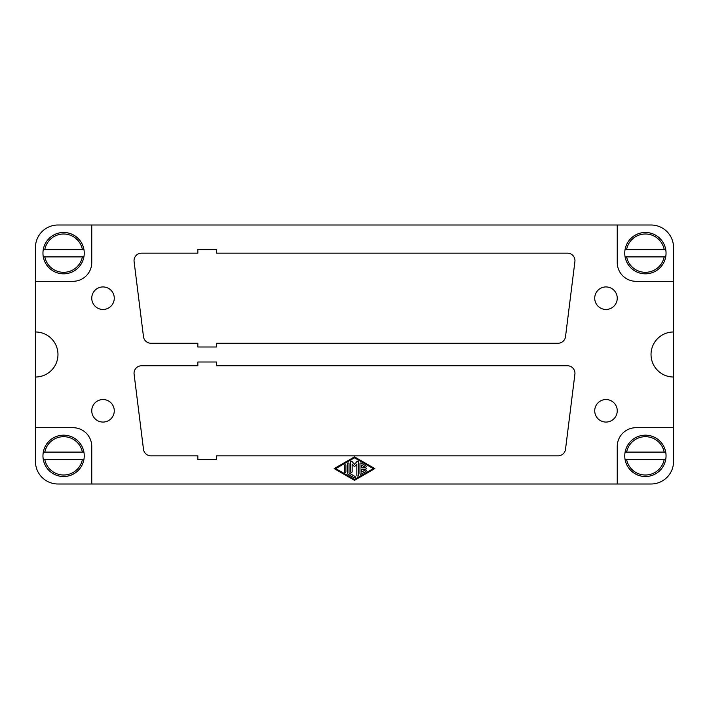 <?xml version="1.0" encoding="UTF-8"?>
<svg xmlns="http://www.w3.org/2000/svg" width="709" height="709" viewBox="0 0 709 709"><rect width="100%" height="100%" fill="white"/><g stroke="black" fill="none" stroke-linecap="round" stroke-linejoin="round"><path stroke-width="1.06" d="M666.043 455.843A20.641 20.641 0 0 1 665.698 459.6L664.173 459.6L665.698 459.6A20.641 20.641 0 0 1 624.753 455.843A20.641 20.641 0 0 1 625.099 452.094L626.623 452.094L625.099 452.094A20.641 20.641 0 0 1 666.043 455.843M84.247 455.843A20.641 20.641 0 0 1 83.901 459.6L82.377 459.6L83.901 459.6A20.641 20.641 0 0 1 42.957 455.843A20.641 20.641 0 0 1 43.302 452.094L44.827 452.094L43.302 452.094A20.641 20.641 0 0 1 84.247 455.843M666.043 253.157A20.641 20.641 0 0 1 665.698 256.906L664.173 256.906L665.698 256.906A20.641 20.641 0 0 1 624.753 253.157A20.641 20.641 0 0 1 625.099 249.4L626.623 249.4L625.099 249.4A20.641 20.641 0 0 1 666.043 253.157M84.247 253.157A20.641 20.641 0 0 1 83.901 256.906L82.377 256.906L83.901 256.906A20.641 20.641 0 0 1 42.957 253.157A20.641 20.641 0 0 1 43.302 249.4L44.827 249.4L43.302 249.4A20.641 20.641 0 0 1 84.247 253.157M651.03 354.5A22.52 22.52 0 0 1 673.55 331.98L673.55 377.02A22.52 22.52 0 0 1 651.03 354.5M35.45 377.02L35.45 331.98A22.52 22.52 0 0 1 57.97 354.5A22.52 22.52 0 0 1 35.45 377.02L35.45 427.695L72.983 427.695A18.771 18.771 0 0 1 91.753 446.457L91.753 483.999L617.247 483.999L617.247 446.457A18.771 18.771 0 0 1 636.017 427.695L673.55 427.695L673.55 377.02M594.727 298.197A11.264 11.264 0 0 1 605.982 286.932A11.264 11.264 0 0 1 617.247 298.197A11.264 11.264 0 0 1 605.982 309.461A11.264 11.264 0 0 1 594.727 298.197M91.753 298.197A11.264 11.264 0 0 1 103.018 286.932A11.264 11.264 0 0 1 114.273 298.197A11.264 11.264 0 0 1 103.018 309.461A11.264 11.264 0 0 1 91.753 298.197M594.727 410.803A11.264 11.264 0 0 1 605.982 399.539A11.264 11.264 0 0 1 617.247 410.803A11.264 11.264 0 0 1 605.982 422.068A11.264 11.264 0 0 1 594.727 410.803M91.753 410.803A11.264 11.264 0 0 1 103.018 399.539A11.264 11.264 0 0 1 114.273 410.803A11.264 11.264 0 0 1 103.018 422.068A11.264 11.264 0 0 1 91.753 410.803M574.902 374.201L565.516 449.267A7.507 7.507 0 0 1 558.063 455.843L216.617 455.843L216.617 459.6L197.846 459.6L197.846 455.843L150.937 455.843A7.507 7.507 0 0 1 143.484 449.267L134.098 374.201A7.507 7.507 0 0 1 141.543 365.764L197.846 365.764L197.846 362.007L216.617 362.007L216.617 365.764L567.457 365.764A7.507 7.507 0 0 1 574.902 374.201M91.753 483.999L57.97 483.999A22.52 22.52 0 0 1 35.45 461.479L35.45 427.695M617.247 225.001L651.03 225.001A22.52 22.52 0 0 1 673.55 247.521L673.55 281.305L636.017 281.305A18.771 18.771 0 0 1 617.247 262.543L617.247 225.001L91.753 225.001L91.753 262.543A18.771 18.771 0 0 1 72.983 281.305L35.45 281.305L35.45 331.98M35.45 281.305L35.45 247.521A22.52 22.52 0 0 1 57.97 225.001L91.753 225.001M673.55 331.98L673.55 281.305M673.55 427.695L673.55 461.479A22.52 22.52 0 0 1 651.03 483.999L617.247 483.999M574.902 261.594L565.516 336.66A7.507 7.507 0 0 1 558.063 343.236L216.617 343.236L216.617 346.993L197.846 346.993L197.846 343.236L150.937 343.236A7.507 7.507 0 0 1 143.484 336.66L134.098 261.594A7.507 7.507 0 0 1 141.543 253.157L197.846 253.157L197.846 249.4L216.617 249.4L216.617 253.157L567.457 253.157A7.507 7.507 0 0 1 574.902 261.594M43.302 256.906L44.827 256.906L43.302 256.906A20.641 20.641 0 0 0 83.901 256.906M83.901 249.4L82.377 249.4L83.901 249.4A20.641 20.641 0 0 0 43.302 249.4M44.827 249.4L82.377 249.4A19.143 19.143 0 0 0 44.827 249.4M82.377 256.906L44.827 256.906A19.143 19.143 0 0 0 82.377 256.906M625.099 256.906L626.623 256.906L625.099 256.906A20.641 20.641 0 0 0 665.698 256.906M665.698 249.4L664.173 249.4L665.698 249.4A20.641 20.641 0 0 0 625.099 249.4M626.623 249.4L664.173 249.4A19.143 19.143 0 0 0 626.623 249.4M664.173 256.906L626.623 256.906A19.143 19.143 0 0 0 664.173 256.906M43.302 459.6L44.827 459.6L43.302 459.6A20.641 20.641 0 0 0 83.901 459.6M83.901 452.094L82.377 452.094L83.901 452.094A20.641 20.641 0 0 0 43.302 452.094M44.827 452.094L82.377 452.094A19.143 19.143 0 0 0 44.827 452.094M82.377 459.6L44.827 459.6A19.143 19.143 0 0 0 82.377 459.6M625.099 459.6L626.623 459.6L625.099 459.6A20.641 20.641 0 0 0 665.698 459.6M665.698 452.094L664.173 452.094L665.698 452.094A20.641 20.641 0 0 0 625.099 452.094M626.623 452.094L664.173 452.094A19.143 19.143 0 0 0 626.623 452.094M664.173 459.6L626.623 459.6A19.143 19.143 0 0 0 664.173 459.6M365.445 467.825A0.78 0.78 0 0 1 366.234 468.605A0.78 0.78 0 0 1 365.445 469.393L361.537 469.393L361.537 472.123L365.055 470.094A0.78 0.78 0 0 1 366.128 470.377A0.78 0.78 0 0 1 365.835 471.45L361.147 474.153A0.78 0.78 0 0 1 359.977 473.479L359.977 463.739A0.78 0.78 0 0 1 361.147 463.066L365.835 465.769A0.78 0.78 0 0 1 366.128 466.832A0.78 0.78 0 0 1 365.055 467.125L361.537 465.095L361.537 467.825L365.445 467.825M344.335 465.547A0.78 0.78 0 0 1 345.115 464.758A0.78 0.78 0 0 1 345.895 465.547L345.895 471.671A0.78 0.78 0 0 1 345.115 472.451A0.78 0.78 0 0 1 344.335 471.671L344.335 465.547M335.729 468.605L354.5 479.426L373.271 468.605L354.5 457.784L335.729 468.605M354.5 480.33L334.169 468.605L354.5 456.88L374.831 468.605L354.5 480.33M347.853 474.153A0.78 0.78 0 0 1 347.463 473.479L347.463 463.739A0.78 0.78 0 0 1 348.243 462.959A0.78 0.78 0 0 1 349.023 463.739L349.023 473.027L354.89 476.404A0.78 0.78 0 0 1 355.174 477.476A0.78 0.78 0 0 1 354.11 477.76L347.853 474.153M352.151 464.032L352.151 471.671A0.78 0.78 0 0 1 351.372 472.451A0.78 0.78 0 0 1 350.592 471.671L350.592 461.931A0.78 0.78 0 0 1 351.965 461.426L354.5 464.342L357.035 461.426A0.78 0.78 0 0 1 358.408 461.931L358.408 475.278A0.78 0.78 0 0 1 357.628 476.058A0.78 0.78 0 0 1 356.849 475.278L356.849 464.032L354.5 466.735L352.151 464.032"/></g></svg>
